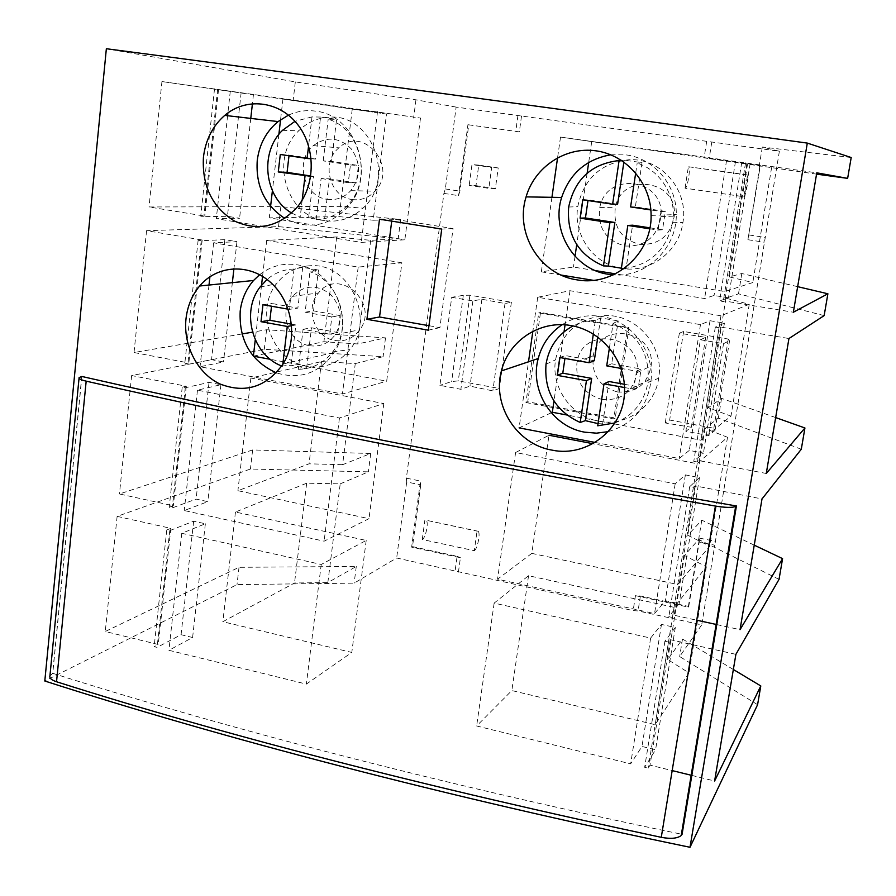 <?xml version="1.0" encoding="UTF-8"?>
<svg xmlns="http://www.w3.org/2000/svg" width="896" height="896" viewBox="0 0 896 896"><rect width="100%" height="100%" fill="white"/><g stroke="black" fill="none" stroke-linecap="round" stroke-linejoin="round"><path stroke-width="0.67" stroke-dasharray="4.48 3.36" d="M281.747 366.016L291.077 365.277L306.634 368.2L298.29 369.309L303.072 329.302L329.739 334.141L331.845 316.96L305.122 312.2L309.96 271.746L318.45 270.01L302.714 267.344L294.045 269.035L289.285 309.389L297.864 308.112L271.835 303.486L271.51 306.219M302.714 267.344L297.864 308.112M305.122 312.2L313.533 310.89L318.45 270.01M331.845 316.96L339.976 315.582L313.533 310.89M329.739 334.141L337.882 332.55L339.976 315.582M303.072 329.302L311.494 327.79L337.882 332.55M306.634 368.2L311.494 327.79M609.414 347.883L613.099 323.4L618.173 320.914L600.656 317.934L595.37 320.376L593.354 334.006M600.656 317.934L597.822 336.997M606.715 365.87L611.699 363.798L618.173 320.914M624.534 387.542L633.718 389.2L636.485 371.168L621.018 368.413M636.485 371.168L641.11 369.018L611.699 363.798M633.718 389.2L638.378 386.814L641.11 369.018M624.355 384.283L638.378 386.814M598.035 423.618L602.65 423.886L597.71 425.79M602.65 423.886L609.034 381.517M259.638 274.691C270.749 266.022 283.282 262.741 297.237 264.846C333.838 269.472 355.51 321.059 334.04 352.576C319.245 373.274 300.014 380.038 276.36 372.848M562.229 324.643C574.325 316.994 587.552 314.272 601.91 316.501C630.358 320.746 653.139 349.317 651.224 378.672C648.267 406.269 633.92 423.931 608.194 431.648M310.766 175.986L313.522 176.411L308.582 217.907L324.419 220.45L329.437 178.842L356.294 182.941L358.445 165.469L331.531 161.437L336.594 119.336L320.566 117.062L315.582 159.051L289.072 155.086L288.994 155.77M310.722 176.288L313.522 176.411M280.291 154.47L289.072 155.086M311.181 158.749L315.582 159.051M320.566 117.062L311.998 116.906L308.594 145.746M324.419 220.45L316.176 219.722C327.466 219.262 337.389 214.973 345.946 206.853C373.005 182.694 362.275 129.214 328.194 119.213L336.594 119.336M291.693 213.058L300.171 217.146L308.582 217.907M311.998 116.906L294.974 121.33M328.787 117.23C317.251 117.914 307.227 122.438 298.715 130.794C269.27 157.987 286.082 216.205 324.531 220.618C339.002 222.622 351.814 218.478 362.97 208.163C396.491 178.853 371.717 112.896 328.787 117.23M316.176 219.722L321.104 178.517L329.437 178.842M302.176 200.122L300.171 217.146M649.891 227.83L662.525 229.757L665.347 211.389L635.354 206.898L642.029 162.658L624.165 160.126L623.885 162.008M617.602 204.243L588.09 199.83L587.989 200.547M623.627 268.867L626.013 268.878L632.598 225.187M582.758 199.763L588.09 199.83M624.165 160.126L621.443 160.339M623.941 268.632C650.373 264.992 666.624 249.682 672.683 222.69C676.995 197.254 661.046 170.565 637.179 163.094L642.029 162.658M626.013 268.878L623.683 268.822M628.936 159.746C600.88 162.96 583.822 178.606 577.752 206.685C573.037 235.222 593.779 264.421 621.768 268.363C649.566 273.493 678.989 251.832 682.92 222.499C688.845 189.974 660.834 157.651 628.936 159.746M298.29 369.309C312.178 369.018 323.624 363.238 332.618 351.949C353.114 326.995 340.357 281.669 309.96 271.746M294.045 269.035C283.886 269.349 274.882 272.821 267.053 279.462M311.035 265.698C296.845 266.269 285.309 272.328 276.427 283.875C254.117 311.808 272.451 361.278 306.981 366.363C324.195 369.006 338.509 363.395 349.91 349.552C375.626 319.032 349.619 263.066 311.035 265.698M309.478 345.677C320.096 347.211 328.698 343.526 335.306 334.634C343.336 319.962 341.566 306.387 330.008 293.922C316.512 284.122 304.002 284.939 292.477 296.374C278.174 312.323 288.68 342.754 309.478 345.677M334.813 340.469C345.083 341.925 353.416 338.374 359.822 329.806C379.971 302.915 338.565 266.37 318.45 292.981C304.573 308.358 314.686 337.669 334.813 340.469M401.89 262.808L266.694 240.374L336.683 236.936L370.698 240.341L398.182 238.773L278.533 226.632L146.574 230.675L202.182 240.016L198.139 240.195L201.23 240.722L224.862 239.646L236.958 241.662L213.64 242.805L358.187 267.098L401.89 262.808L386.68 381.17L270.323 359.318M266.694 240.374L262.55 276.371M261.542 285.13L255.259 339.842M81.883 376.477L52.763 673.322L49.941 675.797M291.536 324.184L295.87 324.968L291.077 365.277M291.67 325.685L295.87 324.968M262.965 304.696L271.835 303.486M289.285 309.389L288.176 309.187M282.8 364.381L282.565 366.341M559.798 357.526L565.354 355.566L564.939 358.434M594.294 360.707L565.354 355.566M598.797 421.165C626.069 426.933 654.864 406.661 658.683 378.224C664.451 346.707 636.944 314.418 605.651 315.56C578.144 317.912 561.434 332.674 555.531 359.867C550.95 387.531 571.346 416.562 598.797 421.165M602.056 399.493C621.41 400.915 633.091 391.944 637.101 372.579C642.096 335.014 582.826 324.99 577.024 361.906C575.109 381.405 583.453 393.926 602.056 399.493M617.31 391.922C635.97 393.254 647.237 384.619 651.112 365.994C655.962 329.885 598.875 320.298 593.23 355.802C591.36 374.55 599.39 386.59 617.31 391.922M321.104 178.517L348.264 182.672L350.437 164.965L323.21 160.899L331.531 161.437M323.21 160.899L328.194 119.213M350.437 164.965L358.445 165.469M348.264 182.672L356.294 182.941M630.594 206.931L635.354 206.898M635.701 172.939L637.179 163.094M649.701 228.805L658.112 230.093L660.968 211.478L650.877 209.966M660.968 211.478L665.347 211.389M658.112 230.093L662.525 229.757M288.467 115.136C297.08 111.205 306.062 109.872 315.414 111.126C355.813 114.867 376.522 174.754 348.376 206.338C329.694 226.296 308.515 230.328 284.827 218.445M610.77 154.795L626.002 154.874C654.091 158.312 676.928 185.27 676.29 214.581C676.85 248.707 645.624 278.006 613.278 274.859M816.558 174.138L560.515 137.077L816.771 172.827M797.653 286.664L741.798 273.526L729.378 276.909L752.808 282.554L724.864 291.547L615.373 273.84M595.392 270.614L573.462 267.064L541.33 271.824L561.131 275.061M593.275 280.314L704.614 298.525L714.056 295.467L728.482 297.819L719.51 300.955L723.24 301.571L724.752 301.022L793.363 312.234M591.674 141.926L588.694 162.422M587.126 173.208L576.733 244.63M575.03 256.323L573.462 267.064M560.515 137.077L557.581 157.707M551.936 197.322L541.33 271.824M639.699 244.384C659.053 245.179 670.578 235.749 674.251 216.115C678.339 179.738 621.802 171.752 615.362 207.312C613.032 226.901 621.141 239.266 639.699 244.384M745.483 163.374L724.864 291.547M771.579 167.709L752.808 282.554M747.488 164.438L729.378 276.909M746.962 163.106L724.752 301.022M745.55 162.859L723.24 301.571M741.754 162.333L719.51 300.955M750.109 163.733L728.482 297.819M735.448 161.694L714.056 295.467M726.6 160.227L704.614 298.525M386.512 114.05L161.941 81.558L420.493 118.048L282.957 98.874L386.512 114.05L373.218 220.226L400.635 219.542L280.851 206.618L149.016 206.976L204.781 216.082L200.738 216.138L203.84 216.653L227.45 216.294L239.579 218.266L216.294 218.68L361.256 242.39L404.846 239.792L269.282 217.862L339.158 216.597L373.218 220.226M241.136 92.77L227.45 216.294M253.445 94.483L252.426 103.656M250.768 118.406L239.579 218.266M217.661 89.286L203.84 216.653M214.514 88.85L200.738 216.138M218.534 89.443L204.781 216.082M161.941 81.558L149.016 206.976M352.24 109.166L339.158 216.597M282.957 98.874L280.56 119.706M278.869 134.411L272.395 190.77M270.603 206.304L269.282 217.862M352.128 199.528C360.965 200.67 368.592 197.893 375.01 191.195C398.899 167.093 363.261 124.544 338.901 147.84C320.656 162.355 329.582 197.109 352.128 199.528M420.493 118.048L404.846 239.792M377.518 111.563L361.256 242.39M230.306 91.045L227.898 112.93M227.595 115.718L216.294 218.68M253.378 356.138L323.915 341.723L357.728 343.952L385.504 337.87L266.571 329.75L252.47 332.17M241.965 333.973L134.019 352.52L188.832 363.003L184.755 363.81L187.802 364.392L211.557 359.688L223.474 361.95L200.043 366.733L342.418 394.016L386.68 381.17M224.862 239.646L211.557 359.688M236.958 241.662L233.923 268.688M232.366 282.654L223.474 361.95M201.23 240.722L187.802 364.392M198.139 240.195L184.755 363.81M202.182 240.016L188.832 363.003M146.574 230.675L134.019 352.52M336.683 236.936L323.915 341.723M370.698 240.341L357.728 343.952M358.187 267.098L342.418 394.016M213.64 242.805L209.922 276.741M209.003 285.04L200.043 366.733M824.152 315.616L738.506 293.821L725.95 298.189L749.258 304.282L720.966 315.773L570.024 290.718L537.701 297.259L700.47 324.621L710.024 320.723L724.405 323.131L715.31 327.118L719.029 327.734L720.563 327.051L788.939 338.531M775.667 417.581L721.549 398.362L708.299 407.758L730.979 416.102L700.963 440.182L614.275 423.898M612.819 423.629L566.72 414.971M551.264 412.776L519.098 427.874L528.506 361.794M594.989 442.411L679.179 458.539L689.293 450.408L703.438 453.096L693.773 461.339L697.424 462.045L699.059 460.622L766.27 473.48M570.024 290.718L565.062 324.8M564.043 331.789L553.974 401.027M537.701 297.259L532.874 331.128M720.966 315.773L700.963 440.182M749.258 304.282L730.979 416.102M725.95 298.189L708.299 407.758M720.563 327.051L699.059 460.622M719.029 327.734L697.424 462.045M715.31 327.118L693.773 461.339M724.405 323.131L703.438 453.096M710.024 320.723L689.293 450.408M700.47 324.621L679.179 458.539M355.264 363.574L383.107 356.664L264.309 349.283L131.645 375.558L186.301 386.254L182.224 387.173L185.27 387.766L209.037 382.39L220.931 384.698L197.467 390.163L339.438 417.995L383.802 403.547L250.869 378.045L321.496 361.581L355.264 363.574L342.608 464.699L370.72 453.488L252.627 449.949L119.437 493.976L173.32 505.758L169.232 507.248L172.234 507.909L196.101 499.106L207.827 501.648L184.251 510.541L324.117 541.184L368.995 518.661L237.91 490.706L309.042 463.826L342.608 464.699M209.037 382.39L196.101 499.106M220.931 384.698L207.827 501.648M185.27 387.766L172.234 507.909M182.224 387.173L169.232 507.248M186.301 386.254L173.32 505.758M131.645 375.558L119.437 493.976M321.496 361.581L309.042 463.826M250.869 378.045L237.91 490.706M383.802 403.547L368.995 518.661M339.438 417.995L324.117 541.184M197.467 390.163L184.251 510.541M754.242 545.149L701.781 520.162L687.758 535.259L709.71 546.179L677.746 584.494L531.798 553.381L548.99 435.254L515.592 452.536L675.17 483.818L685.373 474.902L699.474 477.635L689.707 486.674L693.347 487.39L695.005 485.834L762.003 498.949M801.293 449.232L718.334 418.163L704.962 428.501L727.518 437.27L697.178 463.691L592.816 443.666M531.798 553.381L497.549 579.186L654.539 613.581L665.269 600.667L679.146 603.669L668.842 616.706L672.426 617.49L674.173 615.261L696.752 620.2M716.755 624.568L740.04 629.664M515.592 452.536L497.549 579.186M697.178 463.691L677.746 584.494M727.518 437.27L709.71 546.179M704.962 428.501L687.758 535.259M695.005 485.834L674.173 615.261M693.347 487.39L672.426 617.49M689.707 486.674L668.842 616.706M699.474 477.635L679.146 603.669M685.373 474.902L665.269 600.667M675.17 483.818L654.539 613.581M340.211 483.862L368.379 471.845L250.421 469.022L117.13 516.365L170.867 528.349L166.779 529.95L169.77 530.622L193.659 521.181L205.352 523.768L181.754 533.299L321.227 564.469L366.206 540.434L235.458 512.03L306.678 483.19L340.211 483.862L327.846 582.579L356.272 566.474L239.019 567.302L105.269 631.501L158.256 644.504L154.146 646.654L157.091 647.382L181.07 634.704L192.606 637.504L168.918 650.294L306.365 684.096L351.803 652.434L222.846 621.723L294.526 582.994L327.846 582.579M193.659 521.181L181.07 634.704M205.352 523.768L192.606 637.504M169.77 530.622L157.091 647.382M166.779 529.95L154.146 646.654M170.867 528.349L158.256 644.504M117.13 516.365L105.269 631.501M306.678 483.19L294.526 582.994M235.458 512.03L222.846 621.723M366.206 540.434L351.803 652.434M321.227 564.469L306.365 684.096M181.754 533.299L168.918 650.294M779.038 579.365L698.645 539.482L684.51 555.475L706.339 566.798L674.072 607.331L528.55 575.714L494.144 603.109L650.642 638.075L661.472 624.422L675.304 627.48L664.899 641.256L668.472 642.062L670.23 639.688L735.896 654.338M733.354 669.502L682.494 639.027L667.744 659.568L688.99 672.907L655.189 724.696L511.84 690.558L476.638 725.973L630.65 763.851L641.973 746.458L655.581 749.762L644.672 767.301L648.189 768.163L650.037 765.15L672.179 770.594M691.79 775.398L714.616 780.998M528.55 575.714L511.84 690.558M494.144 603.109L476.638 725.973M674.072 607.331L655.189 724.696M706.339 566.798L688.99 672.907M684.51 555.475L667.744 659.568M670.23 639.688L650.037 765.15M668.472 642.062L648.189 768.163M664.899 641.256L644.672 767.301M675.304 627.48L655.581 749.762M661.472 624.422L641.973 746.458M650.642 638.075L630.65 763.851M475.978 185.651L495.387 188.563L498.21 167.955L478.744 165.11L475.978 185.651L469.19 185.394L488.835 188.35L491.669 167.474L471.979 164.584L469.19 185.394M478.744 165.11L471.979 164.584M498.21 167.955L491.669 167.474M495.387 188.563L488.835 188.35M474.309 550.682C477.411 549.035 480.603 533.389 478.262 531.272L477.042 531.126L474.309 550.682L422.285 539.504C425.678 537.936 428.87 522.435 426.238 520.274L477.042 531.126M422.285 539.504L424.883 520.106M743.814 196.739C745.618 197.344 749.157 177.117 747.6 175.101L743.814 196.739L685.059 188.205C687.288 188.877 690.749 168.84 688.755 166.779L747.331 174.888M685.059 188.205L688.419 166.555M525.952 402.539L613.726 418.947L627.525 328.048L538.754 312.883L525.952 402.539L527.744 401.778L615.216 418.107L628.97 327.555L540.512 312.469L527.744 401.778M538.754 312.883L540.512 312.469M627.525 328.048L628.97 327.555M613.726 418.947L615.216 418.107M700.414 339.752L723.52 343.694L729.59 340.581L728.291 339.058L683.592 331.475L679.347 333.2L705.701 337.322L700.414 339.752L685.843 431.301L708.68 435.557L715.019 430.438L713.843 428.232L669.648 420.045L665.258 422.957L691.342 427.269L685.843 431.301M705.701 337.322L691.342 427.269M679.347 333.2L665.258 422.957M683.592 331.475L669.648 420.045M728.291 339.058L713.843 428.232M729.59 340.581L715.019 430.438M723.52 343.694L708.68 435.557M451.707 297.315L472.886 300.922L481.902 299.264L504.997 303.531L511.392 302.243L469.907 295.21L463.299 295.333L451.707 297.315L439.914 385.37L460.869 389.29L470.008 386.12L492.834 390.891L499.318 388.483L458.282 380.878L451.662 381.55L439.914 385.37M463.299 295.333L451.662 381.55M469.907 295.21L458.282 380.878M511.392 302.243L502.186 368.043M501.794 370.798L499.318 388.483M504.997 303.531L492.834 390.891M481.902 299.264L470.008 386.12M472.886 300.922L460.869 389.29M760.334 165.502L704.133 157.651L760.334 165.502L747.902 239.714L759.954 165.446M688.274 607.096L688.755 606.469L640.405 595.997L635.477 595.65L688.274 607.096L699.474 538.115L699.216 542.002L714.784 545.194L701.714 624.893L638.053 610.938L633.136 610.602L396.659 558.006L354.144 583.139L237.014 584.606L44.8 681.005M851.2 157.528L762.317 147.022L779.374 151.256L456.131 107.094L445.334 188.955L443.901 193.402L406.37 478.162L406.694 481.97L420.739 484.859L420.448 481.04L411.645 547.142L460.421 557.715L458.405 572.275M420.739 484.859L412.507 546.638L411.645 547.142M749.056 234.976L765.251 237.429L714.784 545.194M747.902 239.714L764.109 242.189M699.474 538.115L715.064 541.296M456.131 107.094L415.946 99.803L295.31 81.906L106.355 48.72M757.59 704.693L679.661 656.544L701.714 624.893M415.946 99.803L413.616 118.082M295.31 81.906L293.104 100.957M406.694 481.97L396.659 558.006M356.272 566.474L354.144 583.139M370.72 453.488L368.379 471.845M385.504 337.87L383.107 356.664M400.635 219.542L398.182 238.773M412.507 546.638L457.117 556.304L455.112 570.83M457.117 556.304L460.421 557.715M635.477 595.65L633.136 610.602M406.37 478.162L420.448 481.04M443.901 193.402L458.472 195.63L459.894 191.162L468.742 124.835L467.925 124.712L458.472 195.63M521.528 115.987L519.333 131.88L467.925 124.712M706.698 141.288L704.133 157.651M640.405 595.997L638.053 610.938M688.755 606.469L699.216 542.002M779.374 151.256L765.251 237.429M762.317 147.022L759.181 166.342M741.798 273.526L738.506 293.821M721.549 398.362L718.334 418.163M701.781 520.162L698.645 539.482M682.494 639.027L679.661 656.544M280.851 206.618L278.533 226.632M266.571 329.75L264.309 349.283M252.627 449.949L250.421 469.022M239.019 567.302L237.014 584.606M519.333 131.88L468.742 124.835M445.334 188.955L459.894 191.162M428.971 325.707L439.891 327.634L453.074 228.57L392.011 218.904L391.72 221.144M392.011 218.904L379.512 219.195M439.891 327.634L428.378 330.187M453.074 228.57L441.728 229.074M625.128 246.019C645.221 246.848 657.171 237.037 660.979 216.597C665.179 178.696 606.458 170.397 599.816 207.424C597.408 227.819 605.853 240.677 625.128 246.019M327.096 199.326C336.235 200.514 344.12 197.624 350.75 190.669C360.864 177.061 361.066 163.173 351.378 148.994C339.371 137.144 326.682 136.024 313.32 145.622C294.493 160.709 303.789 196.806 327.096 199.326M52.763 673.322C224.84 727.854 442.355 784.762 682.069 834.322M595.37 320.376C587.429 320.488 579.958 322.325 572.947 325.92M614.891 422.946C633.136 415.766 644.168 402.27 647.987 382.435C650.149 354.424 638.523 334.746 613.099 323.4M711.782 142.016L709.218 158.379M517.933 115.539L515.749 131.387M81.749 376.499L52.64 673.378M283.024 364L334.04 352.576M624.512 392.202L651.224 378.672M345.946 206.853L362.97 208.163M282.498 130.323L298.715 130.794M672.683 222.69L682.92 222.499M568.68 207.021L577.752 206.685M332.618 351.949L349.91 349.552M260.109 286.989L276.427 283.875M335.306 334.634L359.822 329.806M292.477 296.374L318.45 292.981M79.05 378.213L79.117 377.574M637.101 372.579L651.112 365.994M577.024 361.906L593.23 355.802M297.786 206.461L348.376 206.338M651.09 215.365L676.29 214.581M478.262 531.272L426.238 520.274M747.6 175.101L688.755 166.779M660.979 216.597L674.251 216.115M599.816 207.424L615.362 207.312M350.75 190.669L375.01 191.195M313.32 145.622L338.901 147.84M647.987 382.435L658.683 378.224M546.022 364.19L555.531 359.867"/><path stroke-width="1.34" d="M593.354 334.006L589.086 362.734L594.294 360.707L597.822 336.997M621.018 368.413L606.715 365.87L609.414 347.883M614.891 422.946L597.71 425.79L604.016 383.824L624.534 387.542M604.016 383.824L609.034 381.517L624.355 384.283M185.998 318.808C183.098 345.408 197.389 373.251 219.744 383.88C245.19 393.814 266.291 387.184 283.024 364C298.189 339.506 292.723 302.389 271.074 282.834C249.637 263.032 217.269 264.846 199.64 286.003C192.024 295.142 187.477 306.085 185.998 318.808M276.36 372.848C250.936 361.166 238.885 340.603 240.195 311.158C241.629 299.309 246.086 289.094 253.568 280.482L259.638 274.691M552.25 450.173C587.272 457.554 623.762 428.96 624.512 392.202C626.058 360.539 601.44 330.355 570.427 325.45C539.526 320.208 508.648 340.894 501.39 370.933C492.038 405.384 516.824 444.45 552.25 450.173M608.194 431.648L596.478 433.16L584.674 432.174C552.25 426.765 529.413 390.398 538.216 358.523C542.024 344.131 550.032 332.842 562.229 324.643M288.994 155.77L287.067 172.368L310.766 175.986M308.594 145.746L307.093 158.48L280.291 154.47L278.275 171.965L310.722 176.288M278.275 171.965L287.067 172.368M307.093 158.48L311.181 158.749M294.974 121.33L282.498 130.323C259.246 152.387 264.376 197.4 291.693 213.058M305.021 176.053L302.176 200.122M623.885 162.008L617.602 204.243L612.618 204.232L582.758 199.763L580.082 218.154L609.874 222.712L614.88 222.477L608.384 266.056L623.941 268.632M587.989 200.547L585.446 217.974L614.88 222.477M621.611 268.766L623.627 268.867M623.683 268.822L621.309 268.755L627.816 225.456L632.598 225.187L649.891 227.83M580.082 218.154L585.446 217.974M621.443 160.339L619.102 160.53L612.618 204.232M619.102 160.53C591.45 163.778 574.638 179.278 568.68 207.021C566.597 235.234 578.189 254.856 603.467 265.888L608.384 266.056M609.874 222.712L603.467 265.888M267.053 279.462L260.109 286.989C240.61 311.819 252.526 355.163 281.747 366.016M270.323 359.318L253.378 356.138L255.259 339.842M262.55 276.371L261.542 285.13M79.05 378.213L49.941 675.797C49.246 678.059 51.453 680.053 56.538 681.755C226.89 735.829 428.467 787.696 661.27 837.334C670.79 839.082 677.432 838.477 681.206 835.52L682.069 834.322L736.422 505.938L682.024 834.422M715.4 506.061C725.278 507.662 732.021 507.808 735.638 506.509L736.378 505.982C487.133 462.672 260.691 417.222 81.883 376.477L79.117 377.574C78.523 378.706 80.875 379.893 86.173 381.147C263.346 421.579 473.088 463.221 715.4 506.061L661.27 837.334M271.51 306.219L269.875 320.275L291.536 324.184M288.176 309.187L262.965 304.696L261.005 321.686L287.269 326.446L291.67 325.685M261.005 321.686L269.875 320.275M287.269 326.446L282.8 364.381M589.086 362.734L559.798 357.526L557.211 375.346L586.432 380.632L591.651 378.381L585.357 420.638L598.035 423.618M557.211 375.346L562.789 373.173L591.651 378.381M564.939 358.434L562.789 373.173M586.432 380.632L580.216 422.486L585.357 420.638M650.877 209.966L630.594 206.931L635.701 172.939M627.816 225.456L649.701 228.805M203.437 157.181C201.88 185.886 212.195 207.166 234.382 220.998C258.104 231.717 279.238 226.867 297.786 206.461C315.997 183.814 315.627 146.25 296.901 123.57C278.342 100.666 245.862 97.328 224.739 115.394C212.666 125.944 205.565 139.877 203.437 157.181M284.827 218.445C264.757 205.206 255.562 185.864 257.253 160.418C259.314 144.357 266.258 131.421 278.074 121.576L288.467 115.136M577.125 279.866C613.883 286.81 651.986 254.43 651.09 215.365C651.269 183.702 626.584 154.93 595.941 150.819C565.387 146.418 534.621 167.026 526.086 196.885C514.606 233.184 539.93 274.837 577.125 279.866M613.278 274.859L608.205 274.266C574.19 269.606 550.872 231 561.624 197.478C569.8 173.443 586.186 159.208 610.77 154.795M797.653 286.664L827.893 293.776L793.363 312.234L816.771 172.827L847.638 178.36L816.558 174.138M615.373 273.84L595.392 270.614M561.131 275.061L593.275 280.314M588.694 162.422L587.126 173.208M576.733 244.63L575.03 256.323M557.581 157.707L551.936 197.322M252.426 103.656L250.768 118.406M280.56 119.706L278.869 134.411M272.395 190.77L270.603 206.304M227.898 112.93L227.595 115.718M252.47 332.17L241.965 333.973M233.923 268.688L232.366 282.654M209.922 276.741L209.003 285.04M775.667 417.581L804.933 427.974L766.27 473.48L788.939 338.531L824.152 315.616L827.893 293.776M614.275 423.898L612.819 423.629M566.72 414.971L552.339 412.272L551.264 412.776M519.098 427.874L594.989 442.411M565.062 324.8L564.043 331.789M553.974 401.027L552.339 412.272M532.874 331.128L528.506 361.794M754.242 545.149L782.578 558.645L740.04 629.664L762.003 498.949L801.293 449.232L804.933 427.974M592.816 443.666L548.99 435.254M696.752 620.2L716.755 624.568M733.354 669.502L760.794 685.944L714.616 780.998L735.896 654.338L779.038 579.365L782.578 558.645M672.179 770.594L691.79 775.398M502.186 368.043L501.794 370.798M807.296 143.091L690.01 847.28C443.542 796.376 220.091 737.408 44.8 681.005L106.355 48.72C296.397 73.707 539.605 106.366 807.296 143.091L851.2 157.528L847.638 178.36M690.01 847.28L757.59 704.693L760.794 685.944M391.72 221.144L379.546 316.994L366.923 319.301L379.512 219.195L441.728 229.074L428.378 330.187L366.923 319.301M379.546 316.994L428.971 325.707M572.947 325.92C557.906 334.23 548.934 346.987 546.022 364.19C544.018 391.597 555.419 411.029 580.216 422.486M86.173 381.147L56.538 681.755M199.64 286.003L253.568 280.482M501.39 370.933L538.216 358.523M681.206 835.52L735.638 506.509M224.739 115.394L278.074 121.576M526.086 196.885L561.624 197.478"/></g></svg>
